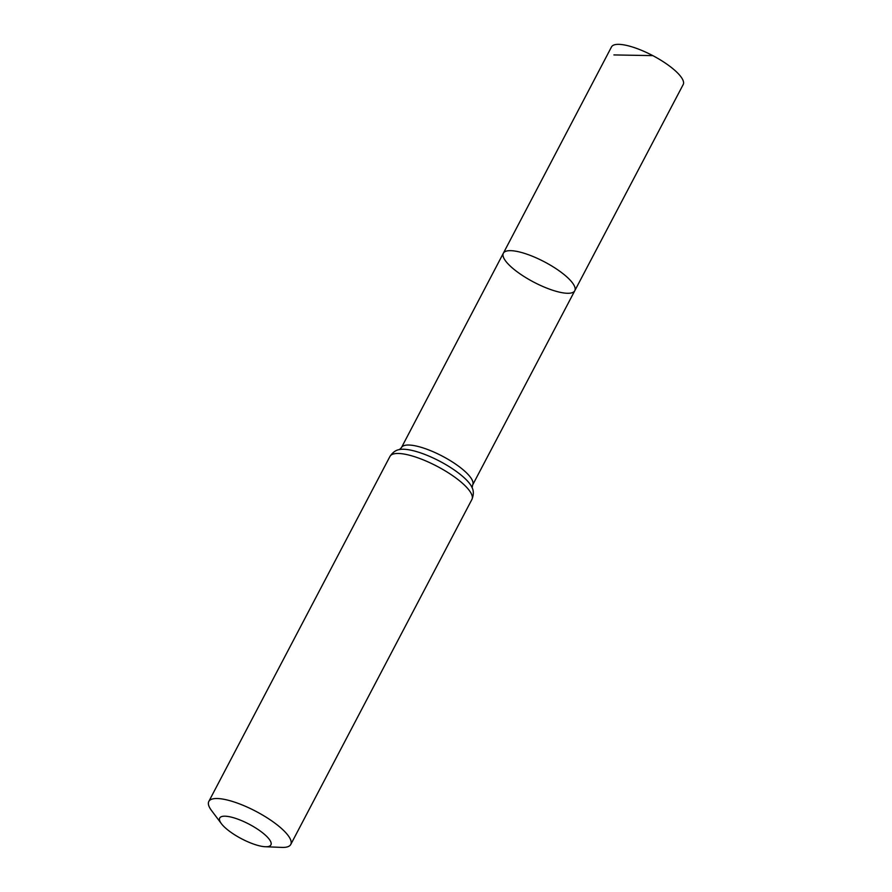 <?xml version="1.0" encoding="UTF-8"?>
<svg xmlns="http://www.w3.org/2000/svg" width="892" height="892" viewBox="0 0 892 892"><rect width="100%" height="100%" fill="white"/><g stroke="black" fill="none" stroke-linecap="round" stroke-linejoin="round"><path stroke-width="1.34" d="M503.356 253.216A40.341 11.462 27.7 0 1 544.388 261.824A40.341 11.462 27.7 0 1 574.783 290.725A40.341 11.462 27.7 0 1 543.54 286.778A40.341 11.462 27.7 0 1 505.753 261.189A40.341 11.462 27.7 0 1 503.356 253.216A40.341 11.462 27.7 0 1 544.388 261.824A40.341 11.462 27.7 0 1 574.783 290.725L683.183 84.573A40.486 11.496 27.7 0 0 680.774 76.578A40.486 11.496 27.7 0 0 642.842 50.877A40.486 11.496 27.7 0 0 611.488 46.93L401.467 447.583A40.196 11.418 27.7 0 1 442.365 456.158A40.196 11.418 27.7 0 1 472.648 484.958L574.783 290.725M221.439 823.74A28.923 8.218 27.7 0 1 221.383 823.662A28.923 8.218 27.7 0 1 231.675 817.228A28.923 8.218 27.7 0 1 264.79 834.622A28.923 8.218 27.7 0 1 265.348 846.742A28.923 8.218 27.7 0 1 221.439 823.74M211.582 810.594A46.273 13.146 27.7 0 1 211.482 810.471A46.273 13.146 27.7 0 1 208.817 801.451A46.273 13.146 27.7 0 1 255.892 811.33A46.273 13.146 27.7 0 1 290.759 844.479A46.273 13.146 27.7 0 1 281.816 847.4L265.348 846.742M613.897 54.925L652.654 55.616M389.971 456.403A46.273 13.146 27.7 0 1 437.047 466.282A46.273 13.146 27.7 0 1 471.913 499.431C473.752 494.792 473.786 490.834 472.046 487.534A43.24 12.276 27.7 0 0 439.711 461.22A43.24 12.276 27.7 0 0 399.683 449.546C395.981 449.981 392.736 452.266 389.971 456.403L208.817 801.451M399.46 449.601L401.467 447.583M472.124 487.757L472.648 484.958M221.383 823.662L211.482 810.471M290.759 844.479L471.913 499.431"/></g></svg>
